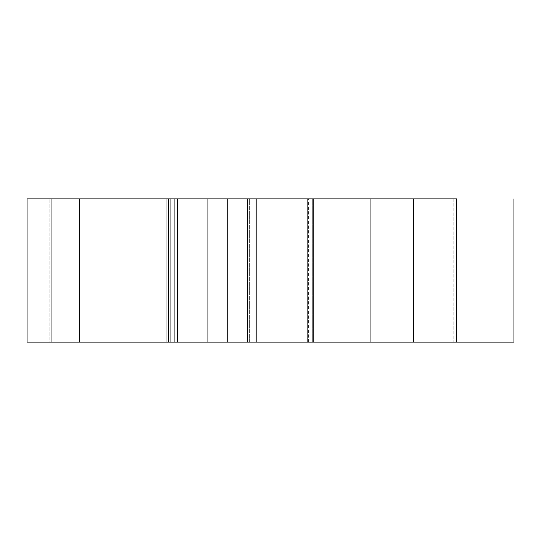 <?xml version="1.0" encoding="UTF-8"?>
<svg xmlns="http://www.w3.org/2000/svg" width="541" height="541" viewBox="0 0 541 541"><rect width="100%" height="100%" fill="white"/><g stroke="black" fill="none" stroke-linecap="round" stroke-linejoin="round"><path stroke-width="0.41" stroke-dasharray="2.71 2.03" d="M29.917 342.101L78.979 342.101L78.979 198.899L29.917 198.899L29.917 342.101L29.917 198.899L170.253 198.899L170.253 342.101L27.05 342.101L49.894 342.101L49.894 198.899L49.894 342.101L164.89 342.101L164.89 198.899L164.89 342.101L170.253 342.101L170.253 198.899L308.404 198.899L308.404 342.101L170.253 342.101L170.253 198.899L370.747 198.899L370.747 342.101L313.462 342.101L313.462 198.899L413.703 198.899L413.703 342.101L313.462 342.101L313.462 198.899L313.462 342.101L313.462 198.899L413.703 198.899L413.703 342.101L308.404 342.101L308.404 198.899L313.462 198.899L313.462 342.101L313.462 198.899L370.747 198.899L370.747 342.101L370.747 198.899L370.747 342.101L312.691 342.101L312.691 198.899L312.691 342.101L307.633 342.101L307.633 198.899L307.633 342.101L166.229 342.101L166.229 198.899L166.229 342.101L51.233 342.101L51.233 198.899L51.233 342.101L370.747 342.101L170.253 342.101L370.747 342.101L370.747 198.899L313.462 198.899L456.665 198.899L210.118 198.899L210.118 342.101L174.709 342.101L174.709 198.899L78.979 198.899L78.979 342.101L168.041 342.101L168.041 198.899L168.041 342.101L174.709 342.101L174.709 198.899L174.709 342.101L174.709 198.899L210.118 198.899L210.118 342.101L249.597 342.101L249.597 198.899L249.597 342.101L256.177 342.101L256.177 198.899L256.177 342.101L413.703 342.101L413.703 198.899L453.804 198.899L413.703 198.899L413.703 342.101L413.703 198.899L453.804 198.899L29.917 198.899L170.253 198.899L170.253 342.101L166.229 342.101L166.229 198.899L413.703 198.899L164.89 198.899L370.747 198.899L370.747 342.101L370.747 198.899L312.691 198.899L312.691 342.101L312.691 198.899L307.633 198.899L307.633 342.101L307.633 198.899L170.253 198.899L170.253 342.101L166.229 342.101L166.229 198.899L170.253 198.899L170.253 342.101L413.703 342.101L413.703 198.899L453.804 198.899L29.917 198.899L51.233 198.899L51.233 342.101L29.917 342.101L29.917 198.899L166.229 198.899L51.233 198.899L51.233 342.101L166.229 342.101L29.917 342.101L78.979 342.101L29.917 342.101L78.979 342.101L78.979 198.899L29.917 198.899L29.917 342.101M27.05 198.899L164.89 198.899L27.05 198.899M456.665 342.101L78.979 342.101L78.979 198.899L168.041 198.899L168.041 342.101L78.979 342.101L174.709 342.101L174.709 198.899L168.041 198.899L168.041 342.101L174.709 342.101L174.709 198.899L174.709 342.101L174.709 198.899L210.118 198.899L210.118 342.101L174.709 342.101L210.118 342.101L210.118 198.899L249.597 198.899L249.597 342.101L210.118 342.101L256.177 342.101L256.177 198.899L249.597 198.899L249.597 342.101L256.177 342.101L256.177 198.899L413.703 198.899L413.703 342.101L256.177 342.101L413.703 342.101L413.703 198.899L453.804 198.899L413.703 198.899L413.703 342.101L453.804 342.101L413.703 342.101L413.703 198.899L370.747 198.899L370.747 342.101L370.747 198.899L227.538 198.899L227.538 342.101L370.747 342.101L370.747 198.899L370.747 342.101L370.747 198.899L227.538 198.899L227.538 342.101L370.747 342.101L227.538 342.101L227.538 198.899L227.538 342.101L456.665 342.101L227.538 342.101L227.538 198.899L370.747 198.899L227.538 198.899L227.538 342.101L227.538 198.899L513.95 198.899L513.95 342.101L227.538 342.101L456.665 342.101M177.576 198.899L177.576 342.101L177.576 198.899L203.991 198.899M177.576 342.101L203.991 342.101M513.95 342.101L513.95 198.899L227.538 198.899L227.538 342.101L513.95 342.101M456.665 198.899L227.538 198.899L456.665 198.899M453.804 198.899L453.804 342.101L453.804 198.899"/><path stroke-width="0.81" d="M177.576 342.101L27.05 342.101L27.05 198.899L27.05 342.101L177.576 342.101L177.576 198.899L207.92 198.899L207.92 342.101L513.95 342.101L513.95 198.899L513.95 342.101L456.665 342.101L456.665 198.899L413.703 198.899L413.703 342.101L413.703 198.899L256.177 198.899L256.177 342.101L256.177 198.899L247.406 198.899L247.406 342.101L247.406 198.899L207.92 198.899L207.92 342.101L177.576 342.101L177.576 198.899L168.677 198.899L168.677 342.101L168.677 198.899L79.622 198.899L79.622 342.101L79.622 198.899L27.05 198.899L177.576 198.899M203.991 342.101L456.665 342.101M203.991 198.899L456.665 198.899"/></g></svg>
